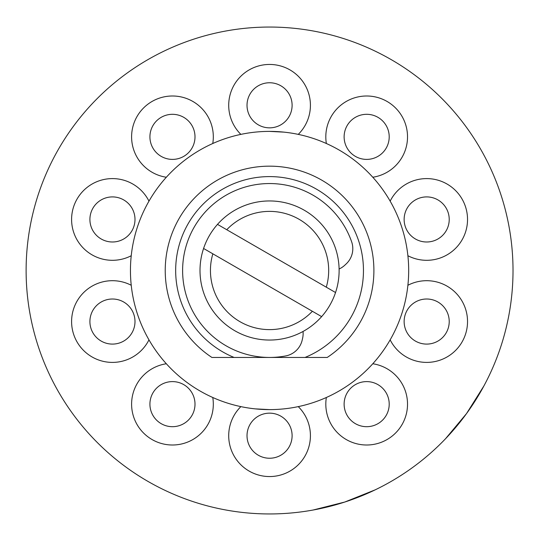 <?xml version="1.0" encoding="UTF-8"?>
<svg xmlns="http://www.w3.org/2000/svg" width="541" height="541" viewBox="0 0 541 541"><rect width="100%" height="100%" fill="white"/><g stroke="black" fill="none" stroke-linecap="round" stroke-linejoin="round"><path stroke-width="0.81" d="M321.631 316.62A69.559 69.559 0 0 1 203.585 248.475L321.631 316.62A69.559 69.559 0 0 0 335.542 292.525L217.496 224.38A69.559 69.559 0 0 1 335.542 292.525M326.284 287.183A59.125 59.125 0 0 0 226.753 229.722M212.843 253.817A59.125 59.125 0 0 0 312.373 311.278M217.496 224.38A69.559 69.559 0 0 0 203.585 248.475M339.106 268.992A20.869 20.869 0 0 0 344.725 265.273L346.118 263.974A20.869 20.869 0 0 0 351.65 241.827A86.945 86.945 0 0 0 194.266 227.024A86.945 86.945 0 0 0 285.776 355.924A20.869 20.869 0 0 0 302.196 340.066L302.615 338.206A20.869 20.869 0 0 0 303.028 331.477M269.567 131.389A139.111 139.111 0 0 0 130.449 270.5A139.111 139.111 0 0 0 269.567 409.611A139.111 139.111 0 0 0 408.678 270.5A139.111 139.111 0 0 0 269.567 131.389L283.971 132.132M211.889 357.445L234.097 357.445L211.889 357.445A104.339 104.339 0 0 1 269.567 166.161A104.339 104.339 0 0 1 327.237 357.445L305.029 357.445A93.904 93.904 0 0 0 269.567 176.596A93.904 93.904 0 0 0 234.097 357.445L269.168 357.445M445.568 438.697C460.716 422.825 473.503 405.229 483.918 385.916L466.518 413.595L445.568 438.697M375.136 489.869L344.793 502.034L313.09 510.028C334.676 506.092 355.363 499.37 375.136 489.869M269.567 513.95A243.45 243.45 0 0 0 513.017 270.5A243.45 243.45 0 0 0 269.567 27.05A243.45 243.45 0 0 0 26.117 270.5A243.45 243.45 0 0 0 269.567 513.95M455.272 427.917L455.759 427.336M498.234 354.024L498.748 352.617M269.567 409.611L255.163 408.868M269.959 357.445L327.237 357.445M190.696 417.395A22.539 22.539 0 0 0 185.712 385.909A22.539 22.539 0 0 0 154.226 390.9A22.539 22.539 0 0 0 159.216 422.386A22.539 22.539 0 0 0 190.696 417.395M384.901 390.9A22.539 22.539 0 0 0 353.415 385.909A22.539 22.539 0 0 0 348.431 417.395A22.539 22.539 0 0 0 379.917 422.386A22.539 22.539 0 0 0 384.901 390.9M433.645 300.113A22.539 22.539 0 0 0 405.236 314.585A22.539 22.539 0 0 0 419.708 342.987A22.539 22.539 0 0 0 448.117 328.515A22.539 22.539 0 0 0 433.645 300.113M419.708 198.013A22.539 22.539 0 0 0 405.236 226.415A22.539 22.539 0 0 0 433.645 240.887A22.539 22.539 0 0 0 448.117 212.485A22.539 22.539 0 0 0 419.708 198.013M348.431 123.605A22.539 22.539 0 0 0 353.415 155.091A22.539 22.539 0 0 0 384.901 150.1A22.539 22.539 0 0 0 379.917 118.614A22.539 22.539 0 0 0 348.431 123.605M247.021 105.299A22.539 22.539 0 0 0 269.567 127.845A22.539 22.539 0 0 0 292.106 105.299A22.539 22.539 0 0 0 269.567 82.759A22.539 22.539 0 0 0 247.021 105.299M154.226 150.1A22.539 22.539 0 0 0 185.712 155.091A22.539 22.539 0 0 0 190.696 123.605A22.539 22.539 0 0 0 159.216 118.614A22.539 22.539 0 0 0 154.226 150.1M105.488 240.887A22.539 22.539 0 0 0 133.891 226.415A22.539 22.539 0 0 0 119.419 198.013A22.539 22.539 0 0 0 91.01 212.485A22.539 22.539 0 0 0 105.488 240.887M119.419 342.987A22.539 22.539 0 0 0 133.891 314.585A22.539 22.539 0 0 0 105.488 300.113A22.539 22.539 0 0 0 91.01 328.515A22.539 22.539 0 0 0 119.419 342.987M292.106 435.701A22.539 22.539 0 0 0 269.567 413.155A22.539 22.539 0 0 0 247.021 435.701A22.539 22.539 0 0 0 269.567 458.241A22.539 22.539 0 0 0 292.106 435.701M166.337 363.755A40.852 40.852 0 0 0 148.45 437.202A40.852 40.852 0 0 0 212.769 397.493M326.358 397.493A40.852 40.852 0 0 0 390.676 437.202A40.852 40.852 0 0 0 372.79 363.755M390.156 339.856A40.852 40.852 0 0 0 465.531 334.176A40.852 40.852 0 0 0 407.894 285.269M407.894 255.731A40.852 40.852 0 0 0 465.531 206.824A40.852 40.852 0 0 0 390.156 201.144M372.79 177.245A40.852 40.852 0 0 0 390.676 103.798A40.852 40.852 0 0 0 326.358 143.507M298.26 134.378A40.852 40.852 0 0 0 269.567 64.447A40.852 40.852 0 0 0 240.867 134.378M212.769 143.507A40.852 40.852 0 0 0 148.45 103.798A40.852 40.852 0 0 0 166.337 177.245M148.971 201.144A40.852 40.852 0 0 0 73.596 206.824A40.852 40.852 0 0 0 131.233 255.731M131.233 285.269A40.852 40.852 0 0 0 73.596 334.176A40.852 40.852 0 0 0 148.971 339.856M240.867 406.622A40.852 40.852 0 0 0 269.567 476.553A40.852 40.852 0 0 0 298.26 406.622"/></g></svg>
